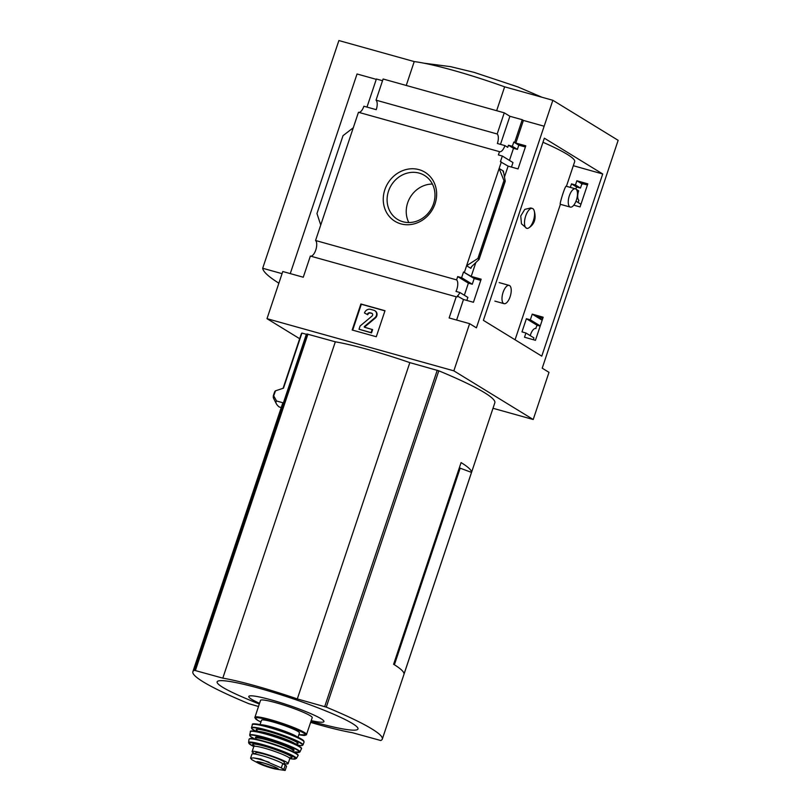 <?xml version="1.0" encoding="UTF-8"?>
<svg xmlns="http://www.w3.org/2000/svg" width="811" height="811" viewBox="0 0 811 811"><rect width="100%" height="100%" fill="white"/><g stroke="black" fill="none" stroke-linecap="round" stroke-linejoin="round"><path stroke-width="1.22" d="M575.415 188.811L566.25 186.256C565.226 185.09 559.124 205.001 560.33 204.301L570.315 207.089A9.489 4.004 -74.4 0 1 569.342 195.796A9.489 4.004 -74.4 0 1 575.415 188.811A9.489 4.004 -74.4 0 1 576.388 200.114A9.489 4.004 -74.4 0 1 570.315 207.089M542.975 142.27A99.723 10.796 18.5 0 1 574.675 161.642L566.423 186.297M530.718 207.981L524.818 209.37L520.743 215.959L521.463 223.826L526.745 228.347A10.35 4.359 -74.4 0 1 525.325 217.206A10.35 4.359 -74.4 0 1 532.32 208.407A10.35 4.359 -74.4 0 1 534.246 210.951C536.365 218.646 534.459 224.353 528.519 228.063A10.35 4.359 -74.4 0 1 526.745 228.347M535.442 340.306L543.167 317.213L532.239 314.131L530.333 319.828L526.39 318.713L521.98 331.892L525.923 332.997L524.514 337.224L535.442 340.306M456.613 320.041L463.486 299.502L473.431 302.28L481.156 279.187L471.211 276.409L475.773 262.754M466.842 300.445L467.866 297.394L459.908 292.518A8.282 3.487 105.6 0 1 457.323 296.035L463.486 299.502M533.587 339.779A8.282 3.487 105.6 0 1 533.881 337.873L525.923 332.997M320.74 225.022L316.959 213.536L343.023 135.66L353.282 127.763L315.56 240.502L456.603 279.876A8.282 3.487 105.6 0 1 455.995 291.423L459.908 292.518M535.726 328.475L537.075 325.262L526.39 318.713M535.97 328.546A8.282 3.487 105.6 0 0 535.858 328.506A8.282 3.487 105.6 0 0 530.242 335.642M464.338 295.234L468.383 283.151L457.698 276.592L461.611 277.686L463.517 271.999L471.211 276.409M456.603 279.876L457.698 276.592M540.258 325.91L530.333 319.828M537.075 325.262L540.177 326.134M468.383 283.151L472.276 284.225L461.611 277.686M542.164 320.213L532.239 314.131M472.276 284.225L474.171 278.528L463.517 271.999M542.782 318.368L537.014 316.756L542.245 319.97M474.171 278.528L480.761 280.353M573.793 205.173L580.068 206.937L587.793 183.844L576.864 180.762L575.445 184.989L571.502 183.884L570.326 187.392M504.381 177.254L508.102 166.133L518.047 168.911L525.781 145.818L515.837 143.04L523.399 120.433L522.243 119.724L514.681 142.331L515.837 143.04M587.407 184.999L581.639 183.387L582.795 184.097L581.882 183.844L580.473 188.071L575.445 184.989M580.473 188.071L576.55 186.976L571.502 183.884M509.45 160.406L513.495 148.312L508.446 145.22L507.737 147.328L504.918 145.605A8.282 3.487 105.6 0 1 499.627 151.698A8.282 3.487 105.6 0 1 499.505 151.657L498.4 154.931L502.323 156.026L512.978 162.565L511.467 167.076M513.495 148.312L517.388 149.386L512.359 146.304L508.446 145.22M581.882 183.844L576.864 180.762M517.388 149.386L518.797 145.159L513.779 142.077L512.359 146.304M518.797 145.159L525.386 146.984M514.681 142.331L513.779 142.077M508.102 166.133L500.417 161.724L502.323 156.026M580.96 204.25L575.992 201.199M578.142 202.517L578.872 200.327A8.282 3.487 105.6 0 1 578.659 190.818L576.297 189.369M576.55 186.976L575.871 189.014M501.32 161.977L464.419 272.253M503.945 180.589L505.253 181.218L503.367 171.07L499.14 168.475L503.945 180.589L477.892 258.466L466.599 265.744L470.826 268.329L471.84 266.403L479.068 259.459L477.892 258.466M435.051 203.764A28.75 25.881 -58.5 0 0 405.247 169.773A28.75 25.881 -58.5 0 0 389.533 216.719A28.75 25.881 -58.5 0 0 435.051 203.764M353.282 127.763L358.462 112.283L499.505 151.657M533.212 419.51L548.996 372.34L542.214 368.184L618.144 140.323L552.859 100.29L476.412 327.837L469.62 323.67L453.846 370.84L533.212 419.51L492.997 408.278M523.399 120.433L543.887 126.151M504.918 145.605L497.386 143.496A8.282 3.487 105.6 0 0 497.173 133.987L376.03 100.169A8.282 3.487 -74.4 0 1 376.243 109.678L363.886 106.231A8.282 3.487 -74.4 0 1 358.705 112.344M500.488 144.368L509.886 116.277L522.243 119.724M299.675 338.714L267.001 318.672L282.775 271.513L303.273 277.23L310.36 256.063L456.218 296.775A8.282 3.487 105.6 0 0 456.34 296.816A8.282 3.487 105.6 0 0 458.235 296.289M456.218 296.775L449.132 317.953L469.62 323.67M315.56 240.502A8.282 3.487 -74.4 0 1 315.864 249.727A8.282 3.487 -74.4 0 1 310.603 256.124M471.505 472.397L404.02 674.073A138.022 14.943 -161.5 0 0 393.609 664.27L461.084 462.584A138.022 14.943 -161.5 0 1 471.505 472.397L459.32 467.866M460.192 468.109L394.399 664.756M258.476 706.482L248.865 703.695A138.022 14.943 18.5 0 1 192.856 671.711A138.022 14.943 18.5 0 1 194.417 670.312L222.802 678.138A85.571 9.266 18.5 0 1 297.302 698.93L326.286 707.131A138.022 14.943 18.5 0 1 382.295 739.115A138.022 14.943 18.5 0 1 380.734 740.514L352.349 732.688A85.571 9.266 18.5 0 1 310.643 722.388M192.856 671.711L282.431 404A138.022 14.943 18.5 0 1 283.384 402.905L306.345 334.304A138.022 14.943 18.5 0 1 306.943 333.99L335.328 341.816A85.571 9.266 18.5 0 1 409.829 362.618L438.812 370.809A138.022 14.943 18.5 0 1 494.832 402.793L382.295 739.115M267.001 318.672L453.846 370.84M283.09 388.297L301.266 333.96A142.158 15.389 18.5 0 1 301.925 333.068L283.485 388.165L275.507 390.821L273.712 395.849A148.798 16.108 -161.5 0 0 273.631 398.424L273.297 395.798A149.062 16.139 -161.5 0 1 273.652 395.18M306.345 334.304L301.925 333.068M283.384 402.905L276.561 400.999A144.571 15.652 -161.5 0 0 276.298 403.696A144.571 15.652 -161.5 0 0 279.065 406.909L281.235 407.588M275.507 390.821L274.919 391.409A149.062 16.139 -161.5 0 0 274.564 392.027L273.297 395.798M276.561 400.999L273.712 395.849M376.03 100.169L383.106 79.002L504.26 112.82L497.173 133.987M509.886 116.277L504.26 112.82M290.257 273.601L357.043 73.983L376.274 79.356M366.988 107.093L376.385 79.002L382.539 80.715M384.992 310.714L360.885 303.983L352.177 330.006L376.284 336.737L384.992 310.714M544.343 138.184L602.715 173.98L541.768 356.151L483.386 320.355L544.343 138.184M496.646 110.701L504.635 86.828L552.859 100.29M278.872 283.191A232.99 25.222 18.5 0 1 262.693 268.259L282.056 273.662M406.24 85.459L414.228 61.585A86.26 9.337 18.5 0 1 504.635 86.828M262.693 268.259L338.886 40.55L414.228 61.585M432.415 184.046A25.79 23.225 -58.5 0 0 410.386 197.022A25.79 23.225 -58.5 0 0 408.805 222.538M433.561 203.713A25.79 23.225 -58.5 0 0 424.518 175.44A25.79 23.225 -58.5 0 0 391.247 185.283A25.79 23.225 -58.5 0 0 397.552 219.406A25.79 23.225 -58.5 0 0 433.561 203.713M352.673 330.148L361.331 304.257L360.885 303.983M361.331 304.257L384.941 310.856M359.02 329.246L371.519 332.895L372.614 329.641L364.362 327.188L364.291 326.61L374.834 317.821A4.481 4.035 121.5 0 0 373.851 310.268L370.617 309.366A5.18 4.663 121.5 0 0 364.463 312.985L367.261 314.475A2.413 2.18 121.5 0 1 370.13 312.793L371.61 313.198A1.723 1.551 121.5 0 1 371.985 316.108L360.104 326.002L359.02 329.246L371.073 332.611L372.158 329.367M364.615 327.259L364.291 326.61M374.996 310.826A4.481 4.035 121.5 0 1 375.28 318.094L364.737 326.884M367.261 314.475L364.463 312.985M367.707 314.749A2.413 2.18 121.5 0 1 370.576 313.066L370.13 312.793M372.178 313.512A1.723 1.551 121.5 0 0 372.056 313.482L370.576 313.066M335.328 341.816L222.802 678.138M409.829 362.618L297.302 698.93M310.998 721.303A517.57 517.57 0 0 0 332.094 726.676A74.217 8.029 -161.5 0 0 347.868 720.949A74.217 8.029 -161.5 0 0 260.037 688.529A74.217 8.029 -161.5 0 0 239.225 695.605A517.57 517.57 0 0 0 259.307 704.009M311.231 720.624A39.617 4.288 -161.5 0 0 318.176 717.117A39.617 4.288 -161.5 0 0 271.675 700.015A39.617 4.288 -161.5 0 0 259.53 703.33M602.715 173.98L573.316 165.708M503.084 292.376A9.489 4.004 -74.4 0 1 509.156 285.391A9.489 4.004 -74.4 0 1 510.129 296.694A9.489 4.004 -74.4 0 1 504.057 303.669A9.489 4.004 -74.4 0 1 503.084 292.376M534.246 210.951A10.35 4.359 -74.4 0 1 533.374 220.734A10.35 4.359 -74.4 0 1 528.519 228.063M251.775 759.654L258.668 763.364A11.476 1.247 -161.5 0 0 266.768 766.577A11.476 1.247 -161.5 0 0 275.791 769.092A11.476 1.247 -161.5 0 0 276.237 767.622A11.476 1.247 -161.5 0 0 263.21 762.887A11.476 1.247 -161.5 0 0 258.668 763.364L275.791 769.092L285.148 770.45L281.305 767.905L260.574 759.015L253.559 757.9L250.589 758.194L251.775 759.654M285.148 770.45L286.516 766.354A16.909 1.835 -161.5 0 0 285.249 765.118L282.755 763.587A16.909 1.835 -161.5 0 0 265.075 756.602A16.909 1.835 -161.5 0 0 251.957 754.098L250.589 758.194M255.414 754.108L255.84 752.851A15.044 1.632 18.5 0 1 270.621 756.075A15.044 1.632 18.5 0 1 284.377 762.401L283.769 764.205M283.972 763.587A18.977 2.058 -161.5 0 0 288.108 763.648A18.977 2.058 -161.5 0 0 263.068 753.307A18.977 2.058 -161.5 0 0 252.109 751.604A18.977 2.058 -161.5 0 0 255.445 754.037M298.874 734.705L306.386 734.888L312.215 717.674A27.26 2.95 -161.5 0 0 276.257 702.823A27.26 2.95 -161.5 0 0 260.513 700.38L254.816 717.634L257.817 720.411L260.919 722.013A26.57 2.879 -161.5 0 1 270.641 720.513A26.57 2.879 -161.5 0 1 301.175 731.654A26.57 2.879 -161.5 0 1 298.884 734.705M298.012 737.29L299.482 732.911A20.011 2.169 -161.5 0 0 273.074 722.003A20.011 2.169 -161.5 0 0 261.527 720.209L260.057 724.588M503.367 171.07L503.073 171.942M471.282 266.981L470.826 268.329M306.943 333.99L194.417 670.312M438.812 370.809L326.286 707.131M505.06 181.269L478.997 259.145M437.241 370.262L324.714 706.584M307.927 334.162L195.39 670.484M283.809 769.436L285.249 765.118M281.305 767.905L282.755 763.587M306.568 734.553A27.26 2.95 -161.5 0 0 270.6 719.702A27.26 2.95 -161.5 0 0 254.867 717.259M297.231 736.915A20.011 2.169 -161.5 0 0 271.442 726.879A20.011 2.169 -161.5 0 0 260.909 724.76M303.618 741.193A26.57 2.879 -161.5 0 0 268.573 726.697A26.57 2.879 -161.5 0 0 253.235 724.335M268.096 727.193A27.26 2.95 -161.5 0 0 252.363 724.75C251.4 723.037 256.793 723.676 268.542 726.676C282.826 730.65 301.175 737.736 303.679 740.737L304.064 742.045A27.26 2.95 -161.5 0 0 268.096 727.193M267.154 730.143A27.179 2.94 -161.5 0 0 251.461 727.72L251.795 728.683L256.175 731.461A26.834 2.899 -161.5 0 1 267.174 730.539A26.834 2.899 -161.5 0 1 297.434 741.507A26.834 2.899 -161.5 0 1 296.958 745.106L301.479 745.603L303 744.964A27.179 2.94 -161.5 0 0 267.154 730.143M295.336 743.9A22.079 2.392 -161.5 0 0 292.781 740.139A22.079 2.392 -161.5 0 0 268.938 731.613A22.079 2.392 -161.5 0 0 258.222 731.481M295.893 744.579A20.356 2.2 -161.5 0 0 269.029 733.641A20.356 2.2 -161.5 0 0 257.361 731.684M281.387 738.699A20.356 2.2 -161.5 0 0 272.486 735.719M301.226 748.218A26.55 2.869 -161.5 0 0 266.19 733.854A26.55 2.869 -161.5 0 0 250.913 731.38M265.947 734.127A26.895 2.909 -161.5 0 0 250.417 731.745C249.423 730.235 254.674 730.934 266.17 733.843C282.948 738.537 303.679 746.911 301.408 748.806A26.895 2.909 -161.5 0 0 265.947 734.127M301.408 748.806L299.938 751.959A26.499 2.869 -161.5 0 0 264.994 737.483A26.499 2.869 -161.5 0 0 249.687 735.151L250.508 736.479L254.796 738.993M299.938 751.959L293.541 751.959A26.155 2.828 -161.5 0 0 294.778 748.665A26.155 2.828 -161.5 0 0 265.025 737.848A26.155 2.828 -161.5 0 0 254.816 739.003M293.227 750.58A20.356 2.2 -161.5 0 0 287.641 746.333A20.356 2.2 -161.5 0 0 267.184 739.166A20.356 2.2 -161.5 0 0 255.891 738.081M293.166 750.52L293.166 750.692A19.667 2.129 -161.5 0 0 267.214 739.977A19.667 2.129 -161.5 0 0 255.86 738.203L255.972 738.071M282.623 747.316A19.667 2.129 -161.5 0 0 266.566 741.923A19.667 2.129 -161.5 0 0 266.312 741.852M297.84 755.092A25.496 2.757 -161.5 0 0 264.183 741.254A25.496 2.757 -161.5 0 0 249.484 738.912M263.93 741.558A25.84 2.798 -161.5 0 0 248.997 739.287L249.879 738.598C249.9 738.588 250.771 737.686 264.163 741.244C280.484 745.806 300.506 753.916 297.992 755.68A25.84 2.798 -161.5 0 0 263.93 741.558M297.992 755.68L296.37 758.498A25.192 2.727 -161.5 0 0 263.159 744.711A25.192 2.727 -161.5 0 0 248.612 742.521L249.048 743.596L253.802 746.536A24.512 2.656 -161.5 0 1 263.24 745.38A24.512 2.656 -161.5 0 1 291.2 755.548A24.512 2.656 -161.5 0 1 289.801 758.569A18.977 2.058 -161.5 0 0 264.751 748.259A18.977 2.058 -161.5 0 0 253.792 746.556L253.661 745.37L254.938 746.252M289.142 757.727A20.701 2.24 -161.5 0 0 287.185 754.311A20.701 2.24 -161.5 0 0 264.66 746.242A20.701 2.24 -161.5 0 0 254.847 746.252M269.161 762.259A19.839 2.149 -161.5 0 0 253.559 757.9M257.31 761.742A10.878 1.176 -161.5 0 0 267.245 766.192A10.878 1.176 -161.5 0 0 277.838 768.615M560.391 204.321L515.066 339.779M505.253 181.218L479.068 259.459M423.93 63.177L450.632 66.664L473.979 72.331L517.844 86.899L541.941 97.239M275.081 391.115L274.564 392.027M276.298 403.696L273.631 398.424M494.882 301.114L504.057 303.669M499.17 282.603L509.156 285.391M530.729 207.961L532.32 208.407M252.363 724.75L251.461 727.72M304.064 742.045L303 744.964M257.28 731.806L257.148 730.65L258.314 731.481M295.265 743.849L296.684 743.88L295.893 744.731M250.417 731.745L249.687 735.151M255.86 738.203L255.556 739.135M293.166 750.692L292.852 751.625M248.997 739.287L248.612 742.521M289.071 757.677L290.612 757.738L289.791 758.599L292.325 759.005L296.37 758.498M253.792 746.556L252.109 751.604M289.791 758.599L288.108 763.648M257.31 761.61L263.271 762.928C271.472 765.462 276.369 767.399 277.95 768.727L277.93 768.514"/></g></svg>
